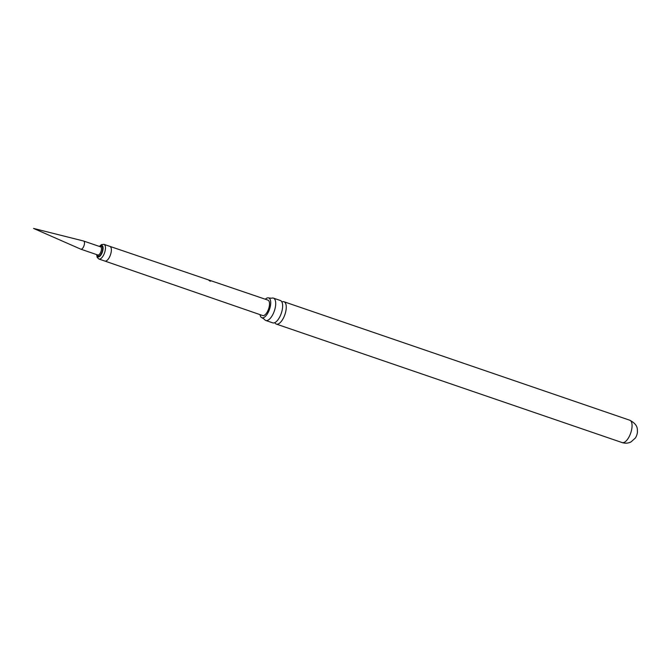 <?xml version="1.0" encoding="UTF-8"?>
<svg xmlns="http://www.w3.org/2000/svg" width="671" height="671" viewBox="0 0 671 671"><rect width="100%" height="100%" fill="white"/><g stroke="black" fill="none" stroke-linecap="round" stroke-linejoin="round"><path stroke-width="1.01" d="M210.065 281.006C208.631 280.243 208.387 279.983 209.327 280.218C210.845 280.814 211.088 281.082 210.065 281.006L210.744 280.998M208.715 280.101L209.268 280.377C210.769 280.973 211.013 281.233 209.989 281.149M208.798 280.243L209.268 280.377M104.844 261.053L262.663 315.546A8.153 3.464 -71.1 0 0 264.231 315.336A8.153 3.464 -71.1 0 0 269.063 307.326A8.153 3.464 -71.1 0 0 267.947 300.122L109.868 246.374A7.758 3.296 -71.1 0 0 109.868 246.374L103.971 244.353A7.758 3.296 108.9 0 1 105.028 251.214A7.758 3.296 108.9 0 1 100.424 258.83A7.758 3.296 108.9 0 1 98.939 259.031L104.844 261.053A7.758 3.296 -71.1 0 0 106.328 260.851A7.758 3.296 -71.1 0 0 110.933 253.235A7.758 3.296 -71.1 0 0 109.876 246.374M260.021 314.632A10.476 4.454 -71.1 0 0 262.076 317.786A10.476 4.454 -71.1 0 0 270.539 305.12A10.476 4.454 -71.1 0 0 268.861 297.991A10.476 4.454 -71.1 0 0 265.305 299.224M268.861 297.991L271.713 298.201A11.81 5.016 108.9 0 1 273.441 298.134A11.81 5.016 108.9 0 1 275.504 306.253A11.81 5.016 108.9 0 1 268.039 320.176A11.81 5.016 108.9 0 1 265.783 320.478A11.81 5.016 108.9 0 1 264.458 319.362L262.076 317.786M265.783 320.478L272.72 322.852A11.81 5.016 -71.1 0 0 274.984 322.55A11.81 5.016 -71.1 0 0 279.79 316.855A11.81 5.016 -71.1 0 0 282.281 309.591A11.81 5.016 -71.1 0 0 282.441 308.626A11.81 5.016 -71.1 0 0 280.377 300.516L273.441 298.134M281.895 301.975A11.81 5.016 108.9 0 1 283.992 301.749A11.81 5.016 108.9 0 1 286.056 309.868A11.81 5.016 108.9 0 1 278.599 323.791A11.81 5.016 108.9 0 1 276.335 324.093A11.81 5.016 108.9 0 1 274.816 322.634M637.45 431.956A6.031 2.567 108.9 0 1 635.37 438.012L631.042 441.904C628.249 443.338 625.28 443.556 622.134 442.575A11.81 5.016 108.9 0 0 624.399 442.273A11.81 5.016 108.9 0 0 631.403 430.673A11.81 5.016 108.9 0 0 629.792 420.231C638.675 424.961 637.148 429.515 637.45 431.956M81.694 249.084A4.311 1.828 -71.1 0 0 84.252 244.848A4.311 1.828 -71.1 0 0 83.657 241.04A4.311 1.828 -71.1 0 0 83.607 241.023L33.55 228.425L80.814 249.176A4.311 1.828 -71.1 0 0 80.864 249.193A4.311 1.828 -71.1 0 0 81.694 249.084M96.884 254.678A6.031 2.567 -71.1 0 0 99.182 256.741A6.031 2.567 -71.1 0 0 102.99 249.62A6.031 2.567 -71.1 0 0 100.776 245.636A6.031 2.567 -71.1 0 0 99.677 246.525M100.222 246.71A5.175 2.198 108.9 0 1 100.667 246.425A5.175 2.198 108.9 0 1 102.562 249.847A5.175 2.198 108.9 0 1 99.291 255.945A5.175 2.198 108.9 0 1 97.429 254.871M80.864 249.193L97.84 255.005A4.311 1.828 -71.1 0 0 98.671 254.896A4.311 1.828 -71.1 0 0 101.229 250.669A4.311 1.828 -71.1 0 0 100.633 246.853L83.657 241.04M103.971 244.353L101.464 244.605L99.409 246.433M96.616 254.586L97.194 257.454L98.939 259.031M276.335 324.093L622.134 442.575M283.992 301.749L629.792 420.231"/></g></svg>
